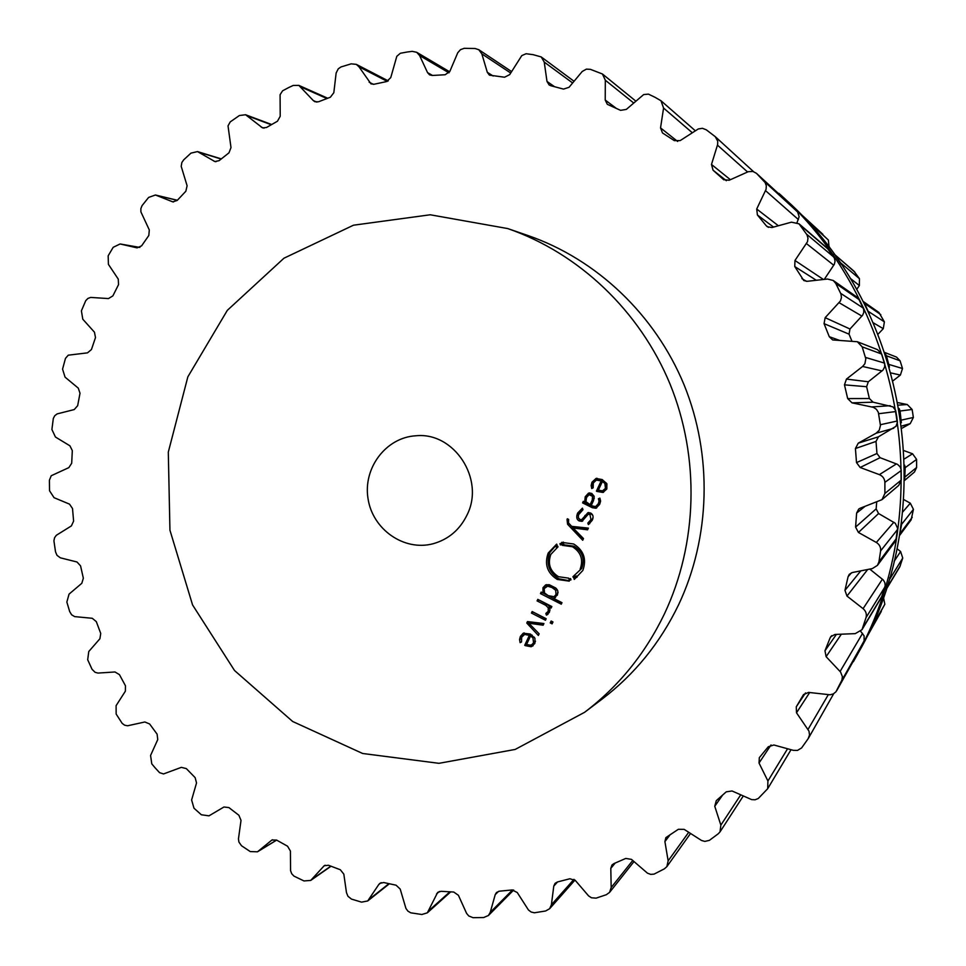 <?xml version="1.0" encoding="UTF-8"?>
<svg xmlns="http://www.w3.org/2000/svg" width="966" height="966" viewBox="0 0 966 966"><rect width="100%" height="100%" fill="white"/><g stroke="black" fill="none" stroke-linecap="round" stroke-linejoin="round"><path stroke-width="1.45" d="M857.723 653.934C941.15 511.316 909.042 309.156 785.515 199.419L778.946 193.369C906.156 306.355 939.29 514.878 853.352 661.722C939.29 514.878 906.156 306.355 778.946 193.369L785.515 199.419C909.042 309.156 941.15 511.316 857.723 653.934L853.352 661.722L857.723 653.934M664.379 613.99C697.693 543.58 700 457.63 670.078 384.142C639.782 310.786 578.815 253.164 507.718 228.568L430.244 214.778L353.459 225.211L283.956 258.212L227.336 310.327L187.851 376.837L168.301 452.136L169.944 530.213L192.572 604.945L234.509 670.489L292.65 721.481L362.648 753.492L438.95 763.321L515.192 749.435L584.575 712.316C618.59 686.5 645.191 653.728 664.379 613.99M507.718 228.568L528.16 235.595C596.505 259.238 654.984 314.469 684.037 384.734C712.739 455.119 710.505 537.434 678.518 604.933C660.08 643.042 634.517 674.497 601.83 699.299L584.575 712.316M655.02 97.288L648.428 94.125L643.67 94.571L626.342 109.399L620.57 110.341L607.312 104.316L605.223 100.041L605.32 80.226L602.458 74.008L590.443 69.347L586.422 69.129L582.232 71.46L569.046 87.29L563.516 89.101L550.765 85.708L549.147 84.972L546.998 81.434L544.232 62.09L541.214 56.934L533.172 54.676L526.108 53.734L521.785 55.593L509.722 74.599L504.566 77.22L489.424 75.155L487.299 72.293L481.841 53.879L478.798 49.713L475.043 48.505L464.211 48.324L460.468 49.664L457.763 52.744L449.83 71.412L445.157 74.756L432.273 75.469L429.592 74.865L427.552 72.631L419.606 55.545L416.684 52.285L412.204 51.355L407.205 52.007L400.335 53.275L396.809 56.306L390.771 77.57L386.666 81.555L374.156 84.235L371.004 83.873L358.966 66.775L356.273 64.348L351.141 63.853L340.962 66.956L338.269 68.815L336.144 72.993L333.825 92.7L330.372 97.228L318.502 101.78L314.94 101.744L313.31 100.573L298.856 85.394L293.157 85.467L288.653 87.58L282.567 90.828L280.092 94.704L280.212 116.282L277.459 121.221L266.471 127.5L262.559 127.886L245.593 114.749L239.411 115.509L230.234 121.897L228.024 125.882L230.995 147.581L228.978 152.833L219.077 160.67L214.887 161.551L197.499 151.59L190.942 153.135L183.697 159.849L181.862 162.493L181.21 166.357L187.102 185.774L185.846 191.232L177.213 200.421L172.817 201.87L155.429 194.999L148.631 197.414L142.074 205.613L140.867 208.608L140.891 211.856L149.307 229.956L148.824 235.487L141.616 245.835L137.1 247.876L120.11 243.963L113.191 247.308L108.168 255.797L108.409 264.358L118.263 279.114L118.54 284.62L112.877 295.886L108.482 298.579L90.695 297.419L87.918 298.434L85.769 300.619L81.398 310.847L82.798 319.215L94.463 332.195L95.489 337.569L91.444 349.535L87.508 352.856L68.248 355.186L65.471 358.386L62.561 369.133L65.06 377.151L78.282 388.127L80.009 393.271L77.654 405.684L74.225 409.572L57.115 413.907L54.76 415.706L53.323 418.435L51.898 429.496L55.448 437.03L69.926 445.809L72.317 450.615L71.689 463.245L68.84 467.629L51.234 475.731L49.387 480.259L49.556 490.776L54.06 497.683L69.516 504.131L72.51 508.514L73.609 521.121L71.399 525.902L56.318 535.297L54.567 537.748L53.915 540.803L55.521 551.84L56.982 555.317L60.327 557.817L77.002 561.995L80.564 565.871L83.342 578.211L81.808 583.307L69.045 594.126L66.847 602.072L69.673 611.538L71.581 614.762L74.66 616.61L92.253 618.288L96.298 621.609L100.73 633.442L99.909 638.755L88.775 651.507L87.689 659.754L92.06 669.317L95.115 672.324L97.964 673.073L115.002 671.974L119.446 674.642L125.459 685.763L125.375 691.185L116.101 705.639L116.149 714.043L122.187 723.389L124.674 725.212L127.572 725.78L144.864 721.988L149.621 723.969L157.096 734.148L157.76 739.57L150.575 755.46L151.783 763.865L154.946 767.644L159.559 772.667L163.532 773.947L181.318 767.354L186.317 768.598L195.132 777.618L196.533 782.943L191.618 799.981L193.985 808.204L201.351 814.773L208.982 815.847L223.931 807.008L228.882 807.576L238.88 815.256L241.017 820.375L238.457 838.874L238.916 842.074L241.512 845.745L250.242 851.577L257.475 851.807L271.917 840.034L276.566 840.07L287.566 846.216L290.416 851.034L290.561 870.668L291.72 873.735L293.942 876.102L303.976 880.944L310.714 880.424L324.226 865.717L328.5 865.27L340.31 869.738L343.824 874.133L346.468 892.584L347.929 896.255L351.467 899.092L361.562 902.135L367.708 900.964L378.817 884.47L379.831 883.359L383.695 882.538L396.072 885.194L400.202 889.07L405.949 908.475L407.942 911.155L410.767 912.822L421.852 914.5L427.346 912.822L437.658 892.415L441.064 891.304L453.754 892.041L458.415 895.301L466.59 913.377L468.764 915.961L473.014 917.676L483.652 917.543L488.422 915.502L490.221 912.399L495.232 894.625L496.488 892.499L499.398 891.183L512.137 889.952L517.245 892.512L528.45 909.984L531.155 912.025L534.379 912.785L545.609 910.986L549.618 908.728L551.393 904.768L553.784 886.088L555.039 883.371L557.418 881.97L569.916 878.746L575.386 880.521L588.596 895.905L591.458 897.776L596.07 898.151L606.334 894.709L609.57 892.391L611.176 887.537L610.802 868.349L611.949 865.005L613.808 863.64L625.763 858.436L631.474 859.378L647.486 873.192L650.71 874.375L654.054 874.121L664.391 868.832L666.854 866.647L668.146 860.851L664.91 841.603L665.876 837.607L678.325 829.299L684.145 829.359L701.497 840.456L704.83 841.422L709.406 840.348L718.306 833.73L720.02 831.871L720.853 825.121L714.755 806.272L716.265 800.681L726.263 791.83L732.047 790.973L751.657 799.619L755.122 799.776L758.286 798.484L767.692 788.703L767.922 780.999L759.022 763.031L759.324 757.658L768.284 746.754L773.911 744.991L793.303 750.341L797.505 750.413L801.599 747.938L808.192 738.64L809.52 735.017L808.989 731.153L796.503 712.787L796.262 706.834L803.434 694.723L808.554 692.405L830.011 694.783L833.296 693.926L835.928 691.825L841.917 680.064L842.388 676.611L840.565 672.022L826.111 656.687L824.976 650.77L830.108 637.91L830.748 636.703L834.986 634.445L855.248 633.636L861.998 629.699L866.031 617.612C866.9 614.074 865.922 611.08 863.085 608.652L846.977 596.07L844.96 590.347L848.088 576.726L849.283 574.323L852.398 572.524L872.358 568.563L877.454 565.351L878.939 561.838L880.606 550.922C880.92 547.263 879.495 544.45 876.331 542.457L858.448 532.459L855.586 527.086L856.625 513.055L858.738 509.046L860.247 508.201L881.982 499.663L884.892 493.457L884.88 482.36C884.639 478.677 882.803 476.105 879.362 474.632L860.163 467.484L856.516 462.605L855.417 448.526L858.267 443.153L876.138 433.203L879.241 430.232L880.461 425.426L878.336 412.349L876.452 409.318L873.457 407.338L852.012 402.846L847.677 398.584L844.465 384.842L846.457 379.083L862.602 366.464L864.908 363.699L865.814 358.821L862.179 346.842L857.325 341.735L832.632 339.935L829.287 336.711L824.058 323.646L825.157 317.669L840.444 300.957L841.458 297.528L840.963 294.014L835.795 283.449L833.211 280.478L827.488 279.029L807.262 281.299L803.809 280.563L794.764 266.556L794.958 260.494L807.504 241.693L807.987 238.155L806.972 234.786L799.027 223.822L791.468 222.168L771.906 227.529L767.233 226.684L766.207 225.706L757.416 214.983L756.704 209.006L766.074 189.312L766.328 185.774L765.096 182.502L756.438 173.312L752.912 171.441L748.215 171.706L729.149 180.256L723.594 179.616L713.065 170.209L711.483 164.462L717.641 144.489L717.726 141.169L715.263 136.665L706.267 129.794L702.439 128.309L698.309 128.949L680.185 140.589L674.292 140.613L662.483 132.946L660.539 127.886L663.57 108.059L660.986 100.754L655.02 97.288M521.664 637.186L524.683 634.433L529.332 635.387L524.719 645.3L525.383 645.65L531.119 646.737L534.862 643.453L534.947 638.272L530.358 634.034L523.234 633.225L520.372 636.413L519.551 639.601L520.119 642.668L521.519 641.992L521.664 637.186M543.918 623.541L527.484 621.573L526.784 623.058L538.364 635.471L539.137 633.817L528.873 623.215L543.146 625.207L543.918 623.541M545.464 620.232L546.164 618.723L532.145 611.538L531.433 613.06L545.464 620.232M552.093 623.855L552.963 621.971L551.127 621.029L550.246 622.913L552.093 623.855M548.205 611.321L545.838 613.458L546.406 615.113L549.352 612.347L549.956 609.655L549.268 607.107L551.139 608.061L551.84 606.539L537.784 599.367L537.084 600.888L545.742 605.308L548.241 607.819L548.205 611.321L549.92 610.355M542.977 587.726L542.989 592.991L541.177 592.073L540.465 593.595L561.27 604.185L561.983 602.663L553.433 598.316L557.418 595.056L557.829 590.902L555.812 588.053L549.231 584.708L545.657 584.889L542.977 587.726L546.539 584.635M570.978 579.89L569.107 580.325L569.264 581.146L557.237 579.431C547.263 573.031 544.244 564.241 548.193 553.047L556.67 544.112L557.032 544.848L555.353 545.802L556.078 546.949L557.636 546.068L558.022 546.816L550.837 554.387C547.505 563.854 550.052 571.304 558.505 576.714L568.672 578.151L568.841 578.972L570.592 578.586L570.978 579.89M467.194 514.661C459.925 529.73 448.514 539.439 432.961 543.786C404.03 551.453 372.635 529.44 368.046 498.734C362.89 468.124 385.917 437.465 415.803 435.787C454.02 431.669 485.113 479.003 467.194 514.661M580.155 569.143C583.524 559.628 580.952 552.154 572.452 546.744L562.26 545.331L562.103 544.522L560.352 544.921L559.966 543.616L561.838 543.182L561.669 542.361L573.719 544.015C583.778 550.415 586.809 559.242 582.824 570.483L574.299 579.407L573.925 578.67L575.615 577.728L574.879 576.581L573.309 577.451L572.935 576.702L581.665 568.527L572.935 576.702M567.03 519.406L567.585 524.26L582.715 540.26L583.5 538.569L573.104 527.991L587.582 529.815L588.366 528.124L571.691 526.361L568.503 522.908L568.648 519.418L567.332 518.766L567.03 519.406L568.044 519.116M577.668 513.031C576.062 516.895 576.569 519.539 579.177 520.952L581.979 521.35L588.234 514.262L589.948 514.504L590.963 519.587L587.847 523.077L588.379 524.598L592.267 520.239C593.752 517.052 593.209 514.636 590.649 512.994L587.98 512.632L581.641 519.708L579.878 519.442L578.284 517.607L578.574 514.733L582.981 509.71L582.438 508.14L577.668 513.031L579.189 512.608L582.546 508.466M588.499 493.143L585.203 496.802L584.732 502.042L583.307 501.342L582.595 502.888L592.351 507.718L595.95 508.237L599.669 504.361L600.611 501.113L599.874 498.118L598.401 498.77L599.053 501.052L598.328 503.697L595.648 506.57L592.919 506.099L591.313 505.303L593.522 500.581L594.175 496.295L591.772 493.457L589.332 492.95M593.305 482.952L596.408 480.078L601.154 480.947L596.42 491.126L597.097 491.465L602.965 492.455L606.805 489.025L606.902 483.773L602.204 479.559L596.01 478.472L591.989 482.191L591.144 485.451L591.723 488.542L593.148 487.83L593.305 482.952M797.047 222.566L799.136 216.722L797.662 212.061L756.438 173.312M824.276 279.391L834.358 264.225L835.047 261.279L834.431 258.212L827.282 248.177L799.027 223.822M851.867 341.034L849.054 334.164L849.983 329.008L862.65 315.182L863.785 312.38L863.64 309.241L858.979 299.52L856.757 296.96L833.211 280.478M881.982 499.663L898.73 485.403L901.242 480.078L901.181 469.899L900.167 466.904L897.571 464.38L880.086 457.691L876.959 453.501L876.017 441.414L878.456 436.801L895.965 426.332L897.438 422.263L896.677 416.249L895.591 410.296L892.958 406.867L873.083 402.182L869.376 398.523L866.611 386.714L868.313 381.775L882.96 370.111L884.675 366.923L884.735 363.759L881.704 354.039L877.539 349.656L857.325 341.735M876.693 502.163L876.138 508.889L855.586 527.086M877.454 565.351L894.806 541.926L896.086 538.895L897.583 528.233L895.289 523.258L878.589 513.526L876.138 508.889M861.998 629.699L881.451 597.35L885.182 585.686L884.844 582.583L883.298 579.986L869.738 569.083M836.689 690.714L864.111 640.784L864.111 635.894L860.694 631.329M533.135 645.759L526.422 644.419L531.01 634.541L526.385 633.587L523.85 634.734M531.01 634.541L529.332 635.387M526.422 644.419L524.719 645.3M521.326 638.031L524.127 632.887M521.507 641.967L520.119 642.668M529.223 623.046L528.728 621.718M528.487 622.261L526.784 623.058M543.604 624.229L530.563 622.406L528.873 623.215M546.08 618.916L533.208 612.094M533.111 612.287L531.433 613.06M552.709 622.539L552.129 621.549M551.864 622.104L550.246 622.913M546.466 613.217L549.823 610.56M548 614.243L547.481 612.734M547.565 614.557L546.406 615.113M551.731 606.781L549.268 607.107M549.775 606.865L547.372 604.559L538.859 599.91M538.738 600.164L537.084 600.888M543.979 589.139L544.619 587.038M544.208 592.472L542.989 592.991M561.85 602.941L542.252 592.617M542.119 592.895L540.465 593.595M555.547 597.483L553.433 598.316M569.107 580.325L570.906 579.636M557.78 546.345L556.078 546.949M556.814 544.426L549.811 552.492C545.862 563.697 548.869 572.464 558.831 578.779L569.179 580.723M561.584 543.218L561.934 544.389L563.673 544.003L563.83 544.812L573.985 546.213C582.486 551.562 585.046 559 581.665 568.527M575.615 577.728L577.137 577.088L576.412 575.941L574.879 576.581M577.137 577.088L573.925 578.67M563.299 542.107L561.838 543.182M561.934 544.389L560.352 544.921M563.673 544.003L562.103 544.522M563.83 544.812L562.26 545.331M587.871 529.187L573.104 527.991L568.443 522.847M568.032 520.94L568.443 519.322M583.379 538.847L573.164 528.064M582.715 521.024L580.699 520.505L578.634 518.392M578.248 515.953L579.189 512.608M592.846 515.47L591.433 514.093L588.234 514.262M589.707 523.693L589.345 522.618L592.448 519.153L593.076 517.064M589.345 522.618L587.847 523.077M581.641 519.708L585.058 517.414L588.741 512.523M585.879 499.168L586.7 496.452L589.671 492.938M585.964 501.728L584.732 502.042M596.662 507.959L584.104 502.513L584.394 501.873M584.104 502.513L582.595 502.888M595.648 506.57L599.789 503.322L599.995 498.347M599.862 498.408L598.401 498.77M603.569 492.262L597.882 490.788L602.603 480.645L596.662 480.017M602.603 480.645L601.154 480.947M597.882 490.788L596.42 491.126M593.076 487.866L592.629 485.137L593.462 481.889L597.085 478.303M532.194 635.145L530.527 635.99L532.93 637.862L533.558 642.776L531.711 644.793L535.49 641.195M554.049 596.698L548.205 595.648L544.486 592.895L544.196 588.596L547.613 586.181L551.984 587.533L555.704 590.286L555.993 594.597L554.049 596.698L557.587 593.885L558.058 592.327M556.573 588.777L549.231 585.505L546.201 586.447M864.824 640.639L884.832 604.257L883.443 597.254M886.003 589.779L899.793 566.873L902.739 558.034L900.602 551.514L896.991 548.736M899.467 535.623L911.131 519.877L913.438 509.348L910.322 503.201L903.802 499.591M904.671 480.356L914.476 472.012L916.613 467.484L916.601 459.418L912.568 453.791L904.067 450.663M902.051 428.192L910.238 423.639L913.353 417.469L912.761 413.472L912.109 409.475L907.279 404.537L898.078 402.665M893.188 380.676L900.372 375.086L902.51 368.517L900.083 360.813L896.533 357.094L884.844 352.518M878.07 334.164L883.274 328.681L884.385 321.871L878.927 312.477L863.157 301.44M856.685 289.438L859.378 285.562L859.45 278.691L853.908 271.12L833.924 253.901M829.07 247.356L828.381 240.051L798.302 211.783M593.692 499.796L592.218 500.159L590.105 504.711L591.59 504.324L594.271 498.106M594.187 496.343L592.556 494.664L589.103 494.689L592.556 496.343L592.218 500.159M602.506 490.861L606.902 488.035L606.274 483.072L603.81 481.237L602.373 481.539L604.837 483.386L605.465 488.361L602.506 490.861L598.352 490.173L602.373 481.539M531.711 644.793L529.489 645.264L526.615 644.407L530.527 635.99M822.863 234.315L798.773 212.182M799.003 212.411L805.982 219.837M854.85 272.134L834.129 254.07M835.192 255.229L841.265 264.418M880.823 314.65L864.606 303.421L863.23 301.585M864.606 303.421L869.279 313.878M900.083 360.813L886.438 355.79L885.194 353.568M886.438 355.79L889.457 367.08M912.109 409.475L900.083 411.009L899.153 408.546M900.083 411.009L901.338 422.697M916.601 459.418L905.178 467.677L904.659 465.165M905.178 467.677L904.683 479.317M913.438 509.348L901.616 524.321L901.532 521.978M901.616 524.321L899.491 535.49M902.739 558.034L889.517 579.503L889.795 577.596M889.517 579.503L886.172 589.514M884.832 604.257L869.654 630.774M869.255 631.824L865.138 640.132M590.105 504.711L585.927 501.644L586.531 497.466L589.103 494.689M692.284 132.728L663.57 108.059M677.661 141.471L660.539 127.886M616.344 108.409L605.223 100.041M633.599 102.927L605.32 80.226M747.575 171.972L717.46 145.129M730.381 179.7L711.483 164.462M726.347 180.714L713.065 170.209M723.932 179.857L723.28 179.35M554.472 86.65L546.998 81.434M572.633 82.967L544.232 62.09M790.756 204.828L756.716 173.578M797.24 211.578L764.239 181.391M798.435 219.596L765.555 190.664M778.367 225.754L756.704 209.006M773.524 227.082L757.416 214.983M768.477 227.372L766.207 225.706M493.167 76.024L487.299 72.293M510.688 73.005L481.841 53.879M828.381 249.373L800.307 225.211M833.815 257.101L806.598 234.183M833.779 265.252L806.513 243.625M823.43 279.488L794.958 260.494M816.318 280.285L794.764 266.556M806.453 281.335L801.877 278.594M432.514 75.445L427.552 72.631M448.973 72.836L419.606 55.545M858.979 299.52L835.795 283.449M863.193 308.045L840.686 293.35M861.926 316.111L839.164 302.72M849.983 329.008L825.157 317.669M849.054 334.164L824.058 323.646M839.889 340.491L829.287 336.711M373.419 84.344L369.145 82.207M387.281 81.386L358.966 66.775M881.704 354.039L862.179 346.842M884.578 363.131L865.512 357.42M882.091 370.92L862.602 366.464M868.313 381.775L846.457 379.083M866.611 386.714L844.465 384.842M869.376 398.523L847.677 398.584M316.884 102.118L313.31 100.573M873.083 402.182L852.012 402.846M326.882 98.52L301.211 87.109M890.241 405.696L872.069 406.928M895.917 411.54L878.686 413.726M897.378 420.983L880.388 424.714M893.731 428.264L876.138 433.203M878.456 436.801L858.267 443.153M876.017 441.414L855.417 448.526M876.959 453.501L856.516 462.605M264.044 128.164L261.231 127.126M880.086 457.691L860.163 467.484M271.204 124.735L247.525 115.86M896.496 463.873L879.362 474.632M901.23 470.539L884.88 482.36M901.242 480.078L884.892 493.457M864.872 506.498L856.625 513.055M215.949 161.733L213.897 161.117M878.589 513.526L858.448 532.459M221.105 159.028L198.936 152.23M893.864 522.208L876.331 542.457M897.523 529.513L880.606 550.922M896.086 538.895L878.939 561.838M851.469 572.79L848.088 576.726M860.815 570.846L844.96 590.347M173.457 201.966L172.202 201.665M867.697 569.481L846.977 596.07M177.309 200.324L156.335 195.289M882.429 579.177L863.085 608.652M884.928 586.942L866.031 617.612M882.103 595.937L862.747 628.057M831.678 635.7L830.108 637.91M836.411 634.384L824.976 650.77M841.35 634.191L826.111 656.687M139.853 247.429L120.448 244.036M862.566 633.358L840.094 671.479M863.87 641.376L841.64 680.716M859.716 649.768L836.846 690.424M803.652 694.421L803.241 695.049M805.511 692.912L796.262 706.834M809.677 692.537L796.503 712.787M828.297 694.699L808.047 729.39M771.013 744.967L759.022 763.031M787.568 748.759L767.922 780.999M722.532 795.199L714.755 806.272M740.729 794.861L720.853 825.121M670.332 834.455L664.91 841.603M688.71 832.281L668.146 860.851M615.197 863.061L610.802 868.349M632.742 860.489L611.176 887.537M557.599 881.922L553.784 886.088M573.985 879.338L551.393 904.768M498.613 891.316L495.232 894.625M512.548 889.928L490.221 912.399M439.373 891.473L436.487 894.009M449.854 891.86L429.037 910.491M381.147 882.646L378.817 884.47M388.9 883.697L369.181 899.346M325.156 865.222L323.429 866.417M330.807 866.176L311.873 879.398M272.484 839.756L271.41 840.396M276.578 840.082L258.224 851.275M526.385 633.587L524.683 634.433M527.086 644.769L525.383 645.65M532.797 645.843L531.119 646.737M522.087 635.568L520.372 636.413M521.133 638.816L519.551 639.601M547.372 604.559L545.742 605.308M549.376 607.3L548.241 607.819M549.811 552.492L548.193 553.047M558.831 578.779L557.237 579.431M573.985 546.213L572.452 546.744M569.143 523.801L567.585 524.26M580.699 520.505L579.177 520.952M591.433 514.093L589.948 514.504M592.448 519.153L590.963 519.587M586.386 515.107L584.889 515.53M585.058 517.414L583.561 517.848M586.7 496.452L585.203 496.802M593.824 507.319L592.351 507.718M600.502 500.678L599.053 501.052M599.789 503.322L598.328 503.697M598.558 491.126L597.097 491.465M596.662 478.339L596.01 478.472M593.462 481.889L591.989 482.191M592.629 485.137L591.144 485.451M535.224 641.907L533.558 642.776M534.283 637.162L532.93 637.862M557.587 593.885L555.993 594.597M557.225 589.634L555.704 590.286M553.59 586.857L551.984 587.533M549.231 585.505L547.613 586.181M828.381 240.051L805.246 218.896M829.347 246.801L827.21 244.929M859.45 278.691L840.408 262.655M859.378 285.562L850.092 278.196M884.385 321.871L868.651 311.595M883.274 328.681L873.336 322.825M902.51 368.517L889.191 364.52M900.372 375.086L891.147 372.985M907.279 404.537L898.537 405.128M913.353 417.469L901.483 420.077M910.238 423.639L901.773 426.018M912.568 453.791L904.478 458.874M916.613 467.484L905.19 476.83M910.322 503.201L902.715 511.98M912.218 517.305L900.24 533.341M900.602 551.514L894.154 561.318M900.336 565.678L886.788 588.161M883.709 597.531L882.791 599.077M881.306 611.393L865.27 639.903M592.556 494.664L591.083 495.015M606.902 488.035L605.465 488.361M606.274 483.072L604.837 483.386M660.986 100.754L695.315 130.76M602.458 74.008L635.725 101.044M715.263 136.665L753.48 171.598M541.214 56.934L574.033 81.277M478.798 49.713L511.569 71.556M416.684 52.285L449.661 71.786M356.273 64.348L388.308 80.915M298.856 85.394L327.679 98.218M245.593 114.749L271.615 124.505M197.499 151.59L221.274 158.883M155.429 194.999L177.358 200.264M120.11 243.963L139.865 247.429M808.542 738.084L833.694 693.709M767.692 788.703L791.021 749.701M720.02 831.871L743.277 795.996M666.854 866.647L690.545 833.453M609.57 892.391L633.998 861.575M549.618 908.728L574.963 880.074M488.422 915.502L513.683 890.024M427.346 912.822L450.663 891.908M367.708 900.964L389.346 883.793M310.714 880.424L331 866.26M257.475 851.807L276.638 840.118"/></g></svg>

